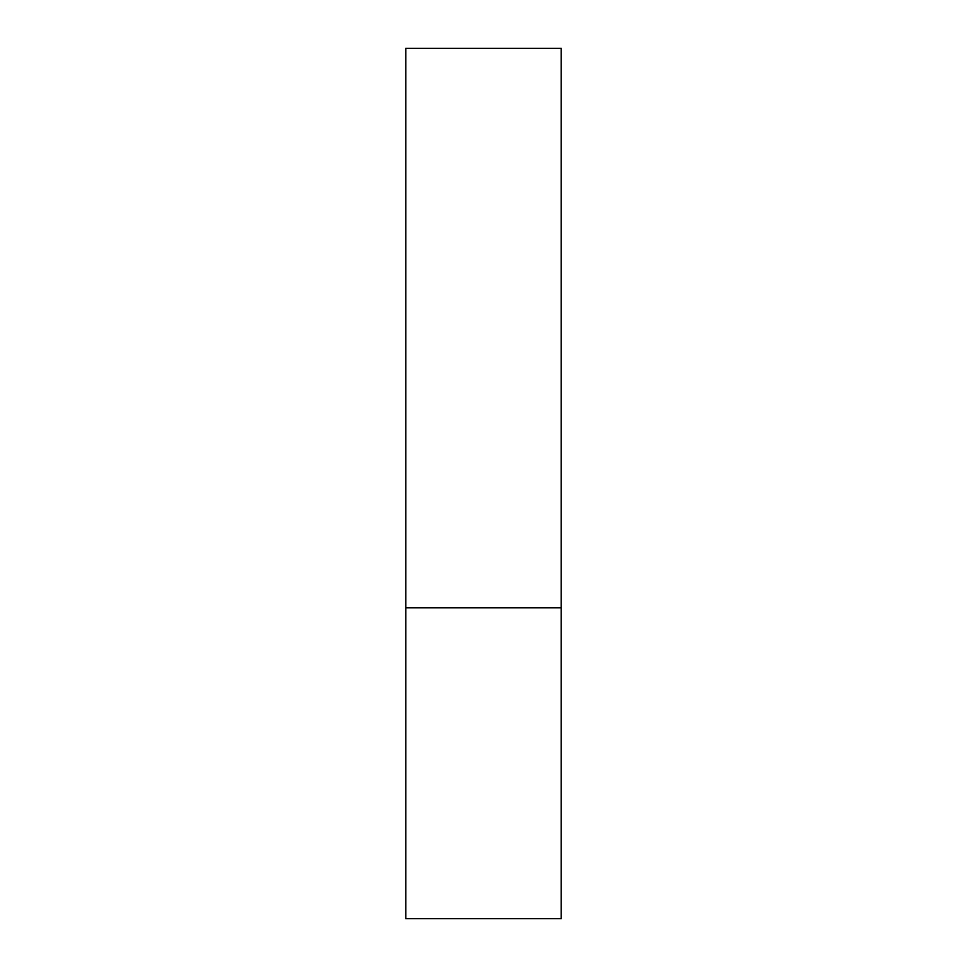 <?xml version="1.0" encoding="UTF-8"?>
<svg xmlns="http://www.w3.org/2000/svg" width="967" height="967" viewBox="0 0 967 967"><rect width="100%" height="100%" fill="white"/><g stroke="black" fill="none" stroke-linecap="round" stroke-linejoin="round"><path stroke-width="1.45" d="M561.211 607.832L405.789 607.832L561.211 607.832L561.211 48.35L405.789 48.35L405.789 918.65L561.211 918.65L561.211 607.832"/></g></svg>
